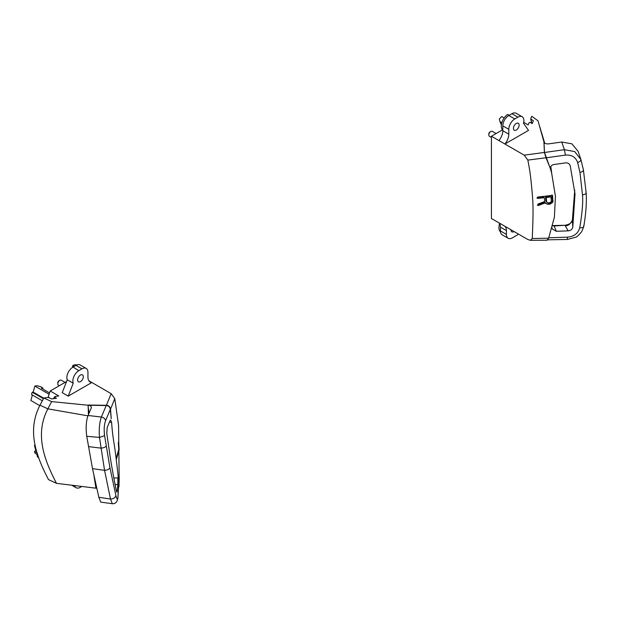 <?xml version="1.0" encoding="UTF-8"?>
<svg xmlns="http://www.w3.org/2000/svg" width="617" height="617" viewBox="0 0 617 617"><rect width="100%" height="100%" fill="white"/><g stroke="black" fill="none" stroke-linecap="round" stroke-linejoin="round"><path stroke-width="0.93" d="M94.077 476.455L95.936 488.194L56.463 483.327C45.218 461.454 34.043 435.347 47.864 408.855L51.658 401.613L88.146 405.246C90.483 405.531 91.532 406.402 91.293 407.86L88.092 415.488C86.102 420.917 85.655 427.851 86.75 436.296L92.496 468.658L98.82 497.256L100.764 502.115L112.294 503.719L110.505 499.037L98.82 497.256M51.658 401.613L43.815 398.004L39.997 405.199C26.238 431.63 37.151 457.66 48.496 479.617L56.463 483.327M95.936 488.194L96.699 488.217M109.479 422.036L111.638 422.583C112.086 430.041 113.104 438.286 114.693 447.31C116.297 459.626 118.364 475.985 118.996 486.235L119.181 478.969L118.996 486.235M118.564 487.507L119.004 486.427M112.294 503.719C115.479 504.004 117.369 501.883 117.97 497.348L118.618 486.273L117.955 496.716C117.646 500.094 116.96 499.693 115.903 495.528L109.919 467.717L104.589 435.633L99.491 437.43L104.558 470.339L110.505 499.037C113.551 498.922 115.348 497.749 115.903 495.528M115.117 484.607L117.878 484.414L117.832 477.82L118.611 486.057M117.832 477.805L113.844 478.09M116.86 492.119L117.145 491.271C116.952 492.559 116.682 492.389 116.343 490.754C115.34 486.065 111.785 467.84 109.849 454.59L106.795 433.396L107.181 427.542L110.057 420.663L110.674 420.108L111.646 422.583M104.589 435.633C103.833 429.548 104.173 424.535 105.607 420.586L110.312 409.41C109.911 406.989 108.538 405.693 106.209 405.523L88.146 405.246L88.408 414.732M43.815 398.004L48.273 397.387L51.643 398.929L56.471 398.266L54.435 397.093L54.844 396.476L58.777 395.937L50.201 390.985A119.459 68.973 120 0 0 48.211 396.97L49.144 397.51M37.236 453.001L34.529 451.443L34.999 453.179L37.791 454.791M38.748 457.698L37.552 457.012L36.804 454.22M35.3 445.937L34.452 445.443L35.771 450.356L36.596 450.834M66.559 381.537L50.201 390.985M34.452 445.443L35.069 444.911M34.529 451.443L35.771 450.356M43.406 398.705L32.2 392.235L31.552 394.541L42.28 400.734M49.53 392.921L41.408 388.24L42.951 388.031L40.761 386.766L37.267 385.748L34.876 386.049L33.187 392.111L43.707 398.189M34.876 386.049L49.082 394.255M39.789 405.631L30.85 400.472L32.369 395.019M33.187 392.111L32.2 392.235M65.063 382.401L61.237 380.195A2.854 1.65 120 0 0 59.81 380.342L59.81 380.342A2.854 1.65 120 0 0 57.79 383.836A2.854 1.65 120 0 0 58.376 385.147L59.348 385.702M59.81 380.342L58.908 380.859A1.589 0.918 120 0 0 57.79 382.802L57.79 383.836M42.951 388.031L42.689 388.972M53.463 398.682L54.435 397.093M73.238 383.219L67.245 379.763L62.24 392.674L68.225 396.129L73.238 383.219A8.468 4.89 -60 0 1 78.837 370.647L81.961 368.843A8.468 4.89 -60 0 1 86.187 368.426A8.468 4.89 -60 0 1 87.946 372.306L87.946 377.164A10.582 6.108 120 0 0 90.136 382.008A10.582 6.108 120 0 0 91.833 382.501L68.225 396.129M88.863 380.782L111.137 393.646L106.433 405.3L88.108 405.03M119.181 479.795L118.572 425.321L114.77 398.59L111.137 393.646M81.737 486.489L80.326 487.307A8.468 4.89 -60 0 1 76.092 487.723A8.468 4.89 -60 0 1 74.572 485.61M119.189 476.987L119.181 478.977M114.77 398.59L110.536 409.187C110.05 406.719 108.677 405.423 106.433 405.3M111.222 418.727L110.536 409.187M119.127 449.754L116.59 458.662L116.466 457.29L118.742 449.562L118.31 442.829L118.68 441.718L119.127 449.754L118.734 449.531M110.312 409.41L111.199 418.496M91.385 407.22L91.293 407.86M116.466 491.286L117.145 491.271L117.878 484.414M117.97 497.317L117.955 496.716M86.75 436.296L99.491 437.43C98.843 429.486 99.468 422.684 101.365 417.03L88.092 415.488M88.146 406.649L89.072 413.159M88.941 412.441L89.388 412.418M83.303 376.709A4.018 2.321 120 0 0 82.47 374.866A4.018 2.321 120 0 0 79.369 375.946A4.018 2.321 120 0 0 77.619 379.995A4.018 2.321 120 0 0 78.452 381.83A4.018 2.321 120 0 0 81.552 380.758A4.018 2.321 120 0 0 83.303 376.709M86.187 368.426L80.202 364.971A8.468 4.89 120 0 0 75.968 365.387L72.852 367.192A8.468 4.89 120 0 0 67.245 379.763M78.837 370.647L72.482 366.714A0.848 0.486 120 0 1 72.559 366.367L73.423 366.86M76.724 365.009A9.733 5.622 120 0 0 72.922 365.449L72.559 366.367M74.395 366.297L72.922 365.449M522.136 116.736A8.468 4.89 -60 0 1 523.509 123.261L528.514 130.388L504.907 144.016A10.582 6.108 120 0 0 508.794 134.19L508.794 129.323A8.468 4.89 -60 0 1 514.786 118.958L517.902 117.161A8.468 4.89 -60 0 1 522.136 116.736L516.144 113.281A8.468 4.89 120 0 0 511.917 113.698L508.794 115.502A8.468 4.89 120 0 0 502.809 125.868L502.809 130.735A10.582 6.108 -60 0 1 498.922 140.56L491.433 136.241L502.516 129.84M519.121 125.089A4.018 2.321 120 0 0 518.288 123.253A4.018 2.321 120 0 0 515.195 124.325A4.018 2.321 120 0 0 513.437 128.375A4.018 2.321 120 0 0 514.269 130.218A4.018 2.321 120 0 0 517.37 129.138A4.018 2.321 120 0 0 519.121 125.089M523.717 122.351L528.175 124.935L529.116 122.66L530.18 122.421L532.209 123.601L533.366 120.809L530.689 118.865L531.754 116.289L538.016 120.816L543.924 141.864L544.402 152.445L524.211 155.16L498.922 140.56M544.449 143.206L543.924 141.864M551.729 173.246L550.811 166.575M530.689 118.865L531.638 123.269M491.433 136.241L491.433 218.503L527.797 239.489L530.373 240.314L547.094 240.229L548.613 238.193L532.255 238.501L530.373 240.314M531.8 123.354L530.928 119.405M496.091 133.55L492.266 131.344A2.854 1.65 120 0 0 490.839 131.483L489.937 132.007A1.589 0.918 120 0 0 488.818 133.951L488.818 134.984A2.854 1.65 120 0 0 489.404 136.295L491.433 137.468M490.839 131.483A2.854 1.65 120 0 0 488.818 134.984M501.837 122.69L500.001 121.626L499.307 118.996L501.683 116.567L504.143 117.986M500.001 121.626L501.374 124.958M532.255 238.501C533.589 207.559 533.042 202.738 531.923 189.828C530.473 175.027 530.111 171.904 527.843 160.104L524.211 155.16M518.349 234.036A8.468 4.89 -60 0 1 516.414 235.532L512.388 237.853A8.468 4.89 -60 0 1 508.153 238.278A8.468 4.89 -60 0 1 506.403 234.398L506.403 230.596A10.582 6.108 120 0 0 504.907 226.277M498.922 222.822A10.582 6.108 -60 0 1 500.418 227.141L500.418 230.943A8.468 4.89 120 0 0 502.169 234.815L508.153 238.278M511.046 229.817A4.018 2.321 120 0 0 511.038 229.994A4.018 2.321 120 0 0 511.871 231.83A4.018 2.321 120 0 0 514.03 231.545M499.631 223.74A9.733 5.622 120 0 0 498.922 227.658A9.733 5.622 120 0 0 500.464 231.784M527.843 160.104L546.022 157.759L544.402 152.445M550.534 169.251L551.59 172.768L555.431 196.221L554.39 217.246L548.613 238.193M550.395 168.595L546.022 157.759M537.638 198.427L544.356 197.671L544.672 201.528L538.001 204.034L538.078 205.6L545.428 202.823L547.503 204.204L549.801 204.204L552.878 202.044L552.531 195.358L537.538 197.078L537.638 198.427M567.324 238.632L567.509 237.167C574.049 236.589 578.137 233.434 579.764 227.719C582.255 212.695 583.165 201.751 582.487 194.887L579.972 172.536L577.635 162.526C579.98 161.639 581.067 160.621 580.906 159.487L578.075 151.258L571.874 143.83L561.748 142.026L548.528 143.877C546.053 144.023 544.541 143.422 544.001 142.057L544.487 152.484L549.3 165.703M552.115 227.92L552.362 229.061L556.31 231.29L568.18 230.866C570.64 230.627 572.175 229.424 572.784 227.233L575.029 193.993L570.231 165.834C569.398 163.605 567.841 162.633 565.565 162.896L553.642 164.562C551.243 165.194 550.202 166.752 550.526 169.228L549.277 165.58M567.509 237.167L548.667 237.769M577.635 162.526C575.707 157.073 571.643 154.597 565.442 155.106L564.408 149.692L544.487 152.484M546.099 157.813L565.442 155.106M556.31 231.29L554.166 225.969L565.095 225.274L552.724 225.575M552.662 225.837L554.166 225.969L553.549 225.629M568.18 230.866L565.172 225.637C567.848 226.13 570.255 224.295 572.375 220.138L572.46 219.66M572.784 227.233L572.375 220.138L574.743 190.136M547.14 239.836L567.432 239.45L575.607 237.26C576.795 237.051 578.846 235.17 581.738 231.614L583.775 226.562C585.988 213.258 586.775 201.998 586.15 192.789L583.397 169.845L580.906 159.487M580.929 159.556L574.728 151.589L564.408 149.692L561.748 142.026M579.764 227.719C582.756 227.897 584.044 227.287 583.643 225.876M536.921 198.011L543.631 197.255L544.356 197.671M550.757 203.88L550.025 203.456L552.146 201.628L552.362 200.448L553.094 200.872M552.362 200.448L551.806 194.941M552.146 201.628L552.878 202.044M551.259 202.638L551.991 203.062M550.025 203.456L549.061 203.78L549.801 204.204M549.061 203.78L547.765 203.911L548.498 204.335M547.765 203.911L546.77 203.78L547.503 204.204M546.77 203.78L545.413 203.232M537.345 205.176L544.695 202.399L545.428 202.823M547.032 202.422L548.706 202.939L551.243 201.99L551.074 196.923L550.349 196.499L545.551 197.039L546.276 197.455L546.654 201.782L545.922 201.358L546.654 201.782M545.922 201.358L545.551 197.039M546.276 197.455L551.074 196.923M509.133 115.31L507.66 114.454A9.733 5.622 120 0 0 501.312 126.045A9.733 5.622 120 0 0 502.809 130.125M39.997 405.199L47.864 408.855L87.946 415.843M106.209 405.523L101.365 417.03C103.617 417.485 105.029 418.673 105.607 420.586M109.919 467.717C109.124 469.313 107.335 470.185 104.558 470.339L92.496 468.658M106.201 446.06C105.322 447.225 103.594 447.919 101.003 448.135L88.455 446.608M81.961 368.843L75.968 365.387M506.403 230.596L500.418 227.141M500.418 230.943L506.403 234.398M502.809 130.735L508.794 134.19M508.794 129.323L502.809 125.868M508.794 115.502L514.786 118.958M517.902 117.161L511.917 113.698M582.487 194.887C585.209 194.448 586.389 193.607 586.027 192.365M579.972 172.536C582.456 171.773 583.582 170.816 583.335 169.66L583.397 169.845M76.092 487.723L71.85 485.271M539.651 126.392L544.688 143.075M574.743 190.129L573.864 209.88L572.383 219.891C572.136 222.575 569.707 224.372 565.095 225.274"/></g></svg>

